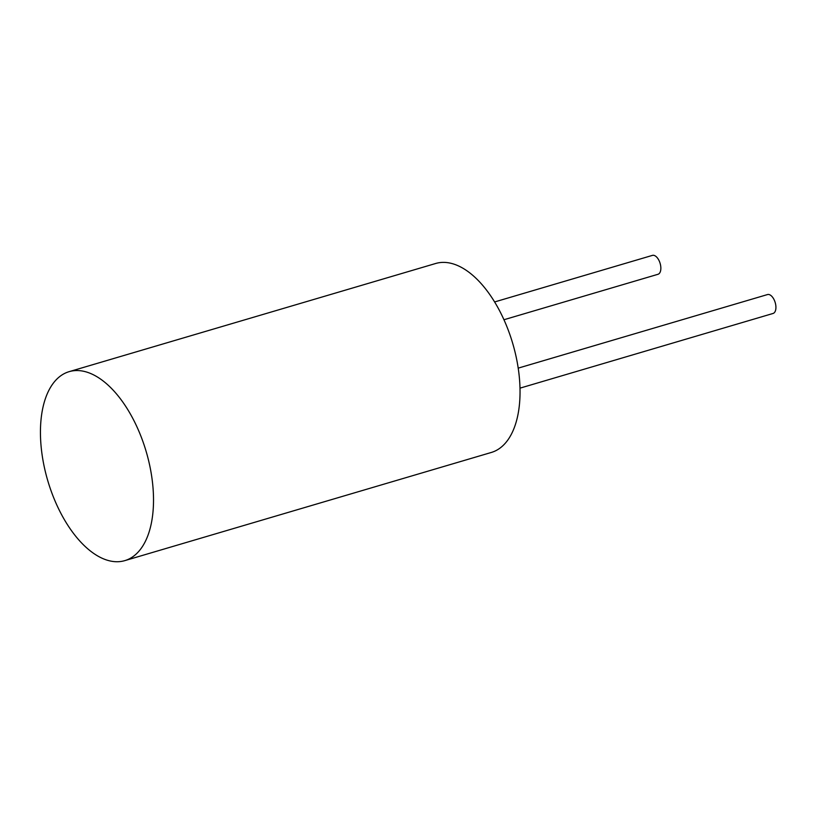 <?xml version="1.0" encoding="UTF-8"?>
<svg xmlns="http://www.w3.org/2000/svg" width="816" height="816" viewBox="0 0 816 816"><rect width="100%" height="100%" fill="white"/><g stroke="black" fill="none" stroke-linecap="round" stroke-linejoin="round"><path stroke-width="1.22" d="M59.701 376.584A98.501 51.316 -106.4 0 0 50.857 490.222A98.501 51.316 -106.4 0 0 124.858 560.612A98.501 51.316 -106.4 0 0 146.197 451.615A98.501 51.316 -106.4 0 0 69.105 371.668A98.501 51.316 -106.4 0 0 59.701 376.584M124.858 560.612L491.385 452.441A98.501 51.316 -106.4 0 0 512.723 343.454A98.501 51.316 -106.4 0 0 435.622 263.507L69.105 371.668M520.016 388.141L773.068 313.456A9.853 5.131 -106.4 0 0 775.2 302.563A9.853 5.131 -106.4 0 0 767.489 294.566L518.221 368.128M503.941 319.739L657.992 274.288A9.853 5.131 -106.4 0 0 660.124 263.384A9.853 5.131 -106.4 0 0 652.412 255.388L494.588 301.961"/></g></svg>

